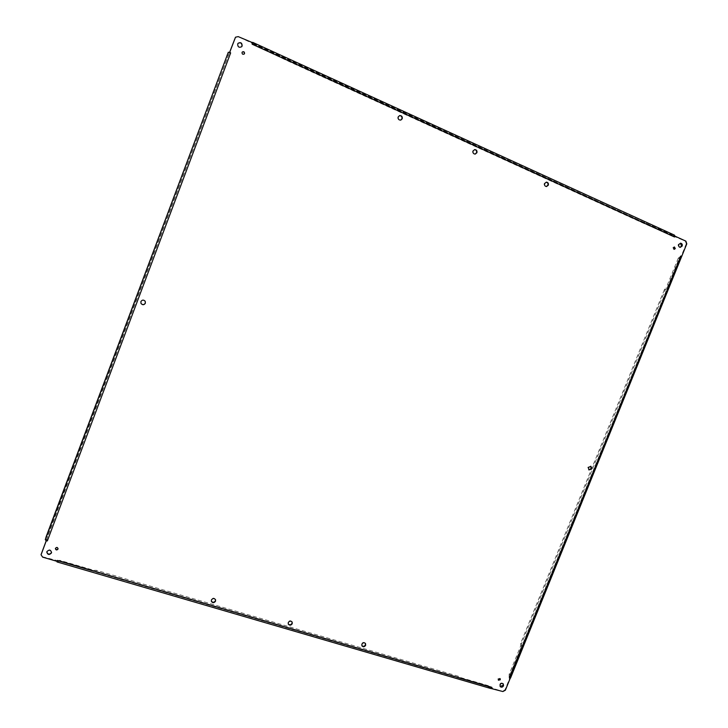 <?xml version="1.0" encoding="UTF-8"?>
<svg xmlns="http://www.w3.org/2000/svg" width="728" height="728" viewBox="0 0 728 728"><rect width="100%" height="100%" fill="white"/><g stroke="black" fill="none" stroke-linecap="round" stroke-linejoin="round"><path stroke-width="0.55" stroke-dasharray="3.64 2.73" d="M681.708 256.529L680.443 255.919L680.807 256.32L509.5 677.677L510.119 678.523M674.792 235.817L674.137 236.409L685.357 241.114L686.258 243.816L686.795 243.853M673.9 236.081L670.588 235.226L641.404 222.331L289.162 61.58L253.908 45.009L252.225 43.489L673.982 236.1L674.019 236.973L675.138 236.236M252.643 42.37L674.301 235.108L670.979 234.252L641.796 221.358L287.842 59.205L287.424 60.306M644.125 223.141L644.517 222.167M253.908 45.009L254.327 43.898L287.842 59.205M254.327 43.898L252.443 42.624M252.225 43.489L252.225 43.025M252.598 42.897L251.997 44.335L252.061 43.198L238.202 36.618M235.453 37.283L238.047 36.791M46.01 540.349L46.765 540.303L47.365 536.827L60.533 501.346L229.229 52.935L228.128 52.443M215.142 90.026L214.041 89.544M59.678 504.049L58.549 503.703M229.256 52.37L230.558 52.926L229.229 52.935M46.183 540.813L47.402 540.567L46.228 540.904M57.221 561.606L57.503 560.669L42.697 556.802L41.087 554.627M57.394 560.769L59.742 560.332L94.085 570.37L96.269 570.297L458.331 676.266L460.76 677.613L488.051 685.594L490.881 687.414L57.403 560.815L57.576 560.096L57.011 561.343M488.051 685.594L487.678 686.513L490.508 688.342L57.002 561.816M490.881 687.414L491.791 688.297M491.282 688.324L491.527 686.968L491.445 687.869L502.884 691.536M57.439 560.378L57.048 561.415L59.35 561.379L93.694 571.407L95.878 571.334L457.958 677.186L460.387 678.542L460.76 677.613M94.085 570.37L93.694 571.407M487.678 686.513L460.387 678.542M510.337 678.159L509.081 677.613L509.755 678.105L505.014 689.78L502.529 691.109M664.364 289.671L520.693 643.334L520.702 645.936L509.145 674.365L509.127 677.022L509.991 677.277L510.01 674.629L521.557 646.2L521.557 643.597L665.201 290.035L667.003 288.27L666.165 287.897L664.364 289.671L665.201 290.035M520.702 645.936L521.557 646.2M680.807 256.32L678.259 258.131L679.097 258.513L667.003 288.27M678.259 258.131L666.165 287.897M679.097 258.513L680.935 256.675L681.799 256.675M680.68 256.347L509.591 677.622M681.517 256.72L510.528 678.05M510.401 677.732L509.991 677.277M509.536 677.477L509.127 677.022M686.258 243.816L681.262 256.11L681.79 256.156M58.076 548.639L58.104 548.466C57.567 546.928 56.702 546.783 55.501 548.02L55.428 548.475M242.26 52.07L241.905 52.589C241.905 54.272 242.633 54.791 244.098 54.154L244.171 54.072M499.936 678.523L497.97 678.76L498.316 679.988M680.407 243.198L678.25 244.471C677.859 246.028 678.341 246.983 679.715 247.32L679.979 247.32M238.065 43.334L237.565 44.126C237.583 47.174 238.902 48.094 241.523 46.883L241.596 46.792M51.57 552.315L51.597 552.143C50.669 549.376 49.122 549.094 46.956 551.305L46.829 551.942M503.075 683.738L502.911 683.519C501.683 682.6 500.6 682.882 499.672 684.356L500.1 686.413M292.083 621.967L292.001 621.767C290.654 620.265 289.353 620.402 288.088 622.176L288.215 623.914M474.51 149.649L472.69 151.024C472.326 152.953 473.054 153.99 474.874 154.136L475.056 154.099M145.2 301.283L145.172 301.228C143.598 299.526 142.151 299.618 140.841 301.483L140.959 303.349M590.681 466.248L587.796 467.285L588.779 469.815M674.192 247.029L672.854 247.711L673.946 249.285M215.515 599.681L215.47 599.49C214.15 597.652 212.758 597.697 211.284 599.599L211.293 601.091M365.392 643.388L365.283 643.179C363.954 641.923 362.735 642.132 361.616 643.789L361.871 645.69M399.445 115.661L397.898 117.017C397.579 119.183 398.444 120.238 400.5 120.175L400.655 120.129M546.2 182.182L544.207 183.538C543.825 185.303 544.453 186.313 546.091 186.568L546.3 186.541M685.357 241.114L685.894 241.15M673.327 236.045L673.719 235.08M670.588 235.226L670.979 234.252M641.404 222.331L641.796 221.358M289.162 61.58L289.58 60.479M228.119 55.492L227.009 54.991M214.059 92.483L212.958 92.001M60.533 501.346L59.414 500.991M47.365 536.827L46.237 536.49M46.483 539.594L45.345 539.266M46.428 539.967L229.384 52.762M490.49 686.95L490.126 687.869M59.742 560.332L59.35 561.379M96.269 570.297L95.878 571.334M458.331 676.266L457.958 677.186M509.145 674.365L510.01 674.629M520.693 643.334L521.557 643.597M680.089 256.292L680.935 256.675M680.398 256.038L509.081 677.613M491.527 686.968L57.721 560.141M47.402 540.567L230.503 53.062M251.997 44.335L674.019 236.973M287.387 60.342L287.806 59.25M57.448 560.323L57.048 561.37M94.094 570.297L93.703 571.334M680.143 243.161L680.68 243.198M679.715 247.32L680.243 247.356M673.682 249.313L674.201 249.349M673.928 246.974L674.456 247.01M252.252 43.48L673.982 236.1M490.99 687.496L57.403 560.815"/><path stroke-width="1.09" d="M681.708 256.529L680.926 256.083L509.445 678.032L510.528 678.05L686.795 243.853L685.894 241.15L675.138 236.236L674.547 237L674.792 235.817L675.138 236.236M252.443 42.624L238.202 36.618L235.526 37.192L229.775 52.143L230.649 52.907L229.256 52.37L229.775 52.143M674.301 235.108L674.792 235.817M229.675 52.179L235.453 37.283M45.3 539.63L228.283 52.261L46.237 536.49L45.3 539.63L46.228 540.904L41.059 554.8L42.643 557.148L57.011 561.343L57.539 560.451L57.011 561.343M228.283 52.261L229.256 52.37M46.183 540.813L41.168 554.372M41.087 554.627L41.223 554.017M490.508 688.342L502.884 691.536L505.369 690.208L510.119 678.523L509.445 678.032M57.994 549.103L58.067 548.812C57.53 547.274 56.657 547.119 55.465 548.357L55.392 548.648C55.929 550.195 56.793 550.35 57.994 549.103M55.428 548.475C56.083 549.877 56.948 549.968 58.031 548.766L58.076 548.639M244.535 53.544C244.535 51.852 243.807 51.333 242.333 51.988L242.06 52.425C242.051 54.109 242.788 54.636 244.253 53.999L244.535 53.544M244.171 54.072L244.381 53.708C244.417 52.079 243.716 51.533 242.26 52.07M500.291 679.752L500.154 678.696L498.325 679.169L498.462 680.225L500.291 679.752M498.316 679.988L499.927 679.333L499.936 678.523M682.154 246.046C682.555 244.481 682.054 243.534 680.68 243.198L678.778 244.508C678.387 246.064 678.869 247.019 680.243 247.356L682.154 246.046M679.979 247.32L681.626 246.009L680.407 243.198M242.133 45.964C242.096 42.888 240.768 41.978 238.138 43.252L237.71 43.962C237.728 47.011 239.048 47.93 241.678 46.71L242.133 45.964M241.596 46.792L241.978 46.137C241.987 43.125 240.677 42.197 238.065 43.334M51.433 552.98L51.551 552.488C50.623 549.722 49.076 549.44 46.91 551.651L46.792 552.106C47.711 554.909 49.258 555.2 51.433 552.98M46.829 551.942C47.875 554.581 49.422 554.818 51.479 552.634L51.57 552.315M503.512 685.803L503.275 683.938C502.038 683.019 500.955 683.301 500.027 684.784L500.263 686.64C501.501 687.56 502.584 687.287 503.512 685.803M500.1 686.413L503.148 685.385L503.075 683.738M288.27 622.567L288.297 624.114C289.644 625.634 290.945 625.507 292.219 623.723L292.183 622.158C290.845 620.656 289.535 620.793 288.27 622.567M288.215 623.914C289.608 625.225 290.882 625.034 292.037 623.332L292.083 621.967M473.054 150.969C472.69 152.907 473.418 153.945 475.238 154.081L476.904 152.716C477.268 150.769 476.531 149.731 474.692 149.604L473.054 150.969M475.056 154.099L476.531 152.771C476.913 150.933 476.239 149.895 474.51 149.649M140.895 301.583L140.986 303.403C142.542 305.196 144.007 305.141 145.363 303.239L145.227 301.328C143.643 299.627 142.206 299.709 140.895 301.583M140.959 303.349C142.533 305.096 143.98 305.032 145.318 303.139L145.2 301.283M588.242 467.512L588.988 469.951L591.673 468.786L590.909 466.348L588.242 467.512M588.779 469.815L591.227 468.55L590.681 466.248M673.382 247.748L674.201 249.349L675.284 248.612L674.456 247.01L673.382 247.748M673.946 249.285L674.756 248.566L674.192 247.029M211.402 599.981L211.338 601.283C212.649 603.139 214.041 603.112 215.534 601.192L215.588 599.863C214.269 598.034 212.867 598.07 211.402 599.981M211.293 601.091C212.667 602.757 214.041 602.666 215.415 600.818L215.515 599.681M361.861 644.189L361.98 645.9C363.299 647.156 364.528 646.955 365.647 645.299L365.529 643.579C364.209 642.324 362.981 642.533 361.861 644.189M361.871 645.69C363.217 646.728 364.4 646.464 365.401 644.899L365.392 643.388M398.198 116.935C397.879 119.101 398.744 120.147 400.81 120.093L402.229 118.764C402.548 116.58 401.665 115.525 399.59 115.615L398.198 116.935M400.655 120.129L401.92 118.846C402.266 116.762 401.437 115.697 399.445 115.661M544.635 183.511C544.253 185.285 544.881 186.295 546.519 186.541L548.311 185.185C548.694 183.401 548.066 182.391 546.419 182.155L544.635 183.511M546.3 186.541L547.884 185.212C548.275 183.556 547.711 182.546 546.2 182.182M252.598 42.897L252.161 44.171L252.225 43.025M46.01 540.349L47.356 540.904L46.228 540.904M491.282 688.324L491.882 687.396L491.791 688.297M680.926 256.083L681.79 256.156M252.161 44.171L674.547 237M47.356 540.904L230.649 52.907M491.882 687.396L57.685 560.496M252.689 42.351L674.465 235.144M490.736 688.497L57.011 561.925"/></g></svg>
